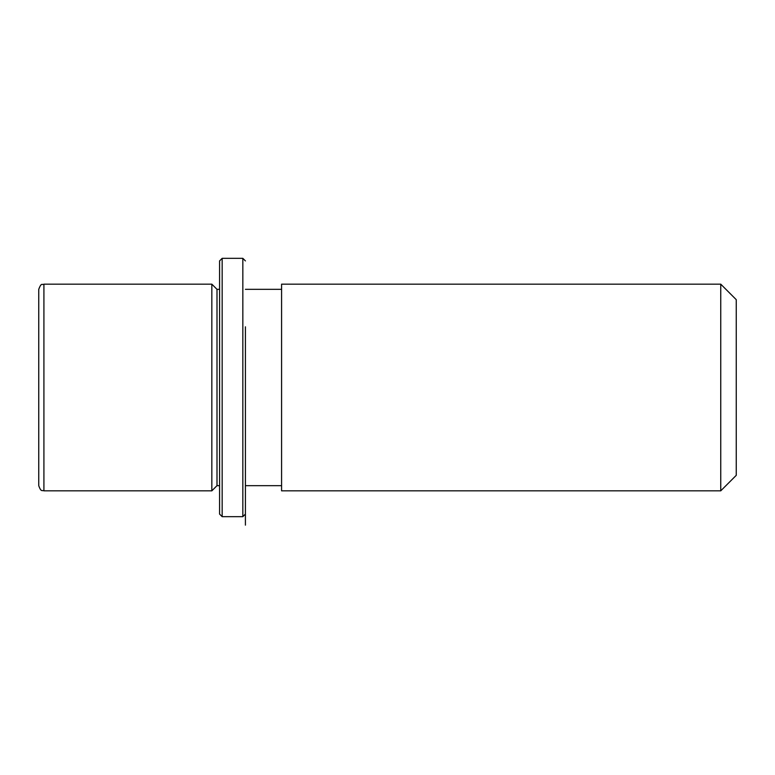 <?xml version="1.0" encoding="UTF-8"?>
<svg xmlns="http://www.w3.org/2000/svg" width="775" height="775" viewBox="0 0 775 775"><rect width="100%" height="100%" fill="white"/><g stroke="black" fill="none" stroke-linecap="round" stroke-linejoin="round"><path stroke-width="1.16" d="M219.587 485.663L217 485.663L211.837 490.837L211.837 284.163L43.913 284.163C42.15 285.491 41.588 281.751 38.75 289.337L38.75 485.663C41.162 492.687 42.344 489.839 43.913 490.837L43.913 284.163M217 485.663L217 289.337L211.837 284.163M281.587 337.958L281.587 284.163L720.75 284.163L720.75 490.837L281.587 490.837L281.587 337.958M720.75 490.837L736.25 475.337L736.25 299.663L720.75 284.163M219.587 514.087L219.587 260.913L222.163 258.337L222.163 516.663L219.587 514.087M245.413 326.817L245.413 525.14L245.413 326.817M245.413 514.087L242.837 516.663L242.837 258.337L222.163 258.337M219.587 289.337L217 289.337M281.587 485.663L245.413 485.663M281.587 289.337L245.413 289.337M211.837 490.837L43.913 490.837M242.837 516.663L222.163 516.663M245.413 260.913L242.837 258.337"/></g></svg>
